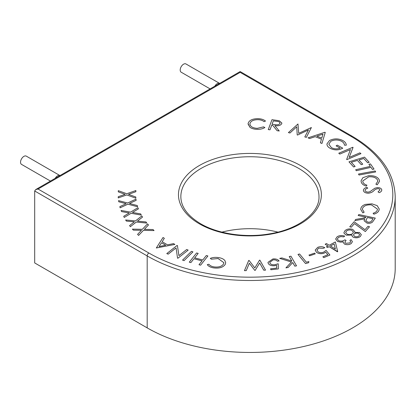 <?xml version="1.0" encoding="UTF-8"?>
<svg xmlns="http://www.w3.org/2000/svg" width="416" height="416" viewBox="0 0 416 416"><rect width="100%" height="100%" fill="white"/><g stroke="black" fill="none" stroke-linecap="round" stroke-linejoin="round"><path stroke-width="0.62" d="M50.45 181.074L21.528 164.382A4.763 2.751 -60 0 1 20.8 160.566A4.763 2.751 -60 0 1 23.91 156.364A4.763 2.751 -60 0 1 26.291 156.13L59.977 175.578A4.763 2.751 -60 0 0 57.595 175.812A4.763 2.751 -60 0 0 55.214 178.324M210.101 88.899L181.184 72.207A4.763 2.751 -60 0 1 180.45 68.39A4.763 2.751 -60 0 1 183.565 64.189A4.763 2.751 -60 0 1 185.947 63.955L219.627 83.403A4.763 2.751 -60 0 0 217.246 83.637A4.763 2.751 -60 0 0 214.864 86.154M277.914 232.118A69.066 39.879 0 0 0 221.92 232.118M265.512 121.051L264.066 121.633C262.579 120.406 260.546 119.756 257.972 119.668L257.972 119.683C253.276 119.74 250.593 121.108 249.917 123.77C250.089 126.49 252.533 128.014 257.239 128.346L263.557 126.88L264.883 127.54C262.756 128.835 260.146 129.423 257.041 129.308C254.145 129.251 251.784 128.586 249.959 127.306L248.082 123.62C248.96 120.359 252.283 118.711 258.045 118.674C261.217 118.763 263.708 119.558 265.512 121.051L264.066 121.633C262.579 120.422 260.546 119.772 257.972 119.683C253.276 119.751 250.593 121.118 249.917 123.781L249.907 124.108L249.917 123.781M264.883 127.53C262.756 128.825 260.146 129.412 257.041 129.298L257.041 129.308C254.145 129.241 251.784 128.575 249.959 127.296L248.066 124.03M281.861 123.037L281.736 123.661C280.556 125.497 278.247 126.142 274.81 125.59L279.256 130.983L277.129 130.712L272.698 125.336L271.716 125.216L269.989 129.823L268.273 129.594L271.986 119.683L279.224 120.728L281.861 123.027L281.736 123.672C280.556 125.512 278.247 126.152 274.81 125.601M279.256 130.967L277.129 130.702L272.698 125.325L271.716 125.2L269.989 129.813L268.273 129.594M289.947 133.011L288.408 132.6L297.976 123.984L298.719 133.318L311.392 127.53L306.374 137.353L304.803 136.926L308.459 129.927L297.606 135.034L297.206 134.924L296.759 126.786L289.947 133.011L288.408 132.59M308.454 129.943L297.606 135.034M325.26 132.402L321.958 143.458L320.403 142.834L321.438 139.168L315.214 136.677L309.65 138.518L308.038 137.857L324.906 132.257L325.26 132.402L321.958 143.442L320.403 142.818M340.137 148.096L336.107 145.86L337.288 145.142L342.742 148.184C338.65 150.389 334.48 150.441 330.236 148.34C327.969 147.129 326.882 145.636 326.971 143.868L329.498 140.52C333.939 138.362 338.385 138.367 342.841 140.546C345.067 141.82 346.221 143.364 346.294 145.179L344.422 145.179C344.37 143.681 343.455 142.386 341.676 141.305C338.057 139.578 334.448 139.563 330.85 141.253L328.806 144.238M326.955 144.217L326.971 143.858C326.882 145.626 327.969 147.118 330.236 148.33L330.236 148.34C334.48 150.431 338.65 150.379 342.742 148.174M350.464 149.568L339.825 154.081L338.754 153.228L352.83 147.259L353.059 147.436L349.159 157.404L359.934 152.838L360.953 153.65L346.876 159.624L346.642 159.442L350.47 149.557L339.825 154.081L338.754 153.228M369.179 162.282L367.645 162.76L363.802 158.501L358.94 159.968L362.752 164.19L361.228 164.648L357.417 160.436L351.322 162.276L355.129 166.478L353.595 166.951L348.972 161.834L364.525 157.139L369.179 162.297L367.645 162.76L363.802 158.512L358.946 159.973M355.129 166.478L353.595 166.951L348.972 161.834M370.334 166.369L368.888 164.273L370.469 163.904L374.036 169.052L372.455 169.432L371.004 167.341L356.33 170.726L355.664 169.77L370.344 166.369L368.888 164.273M375.684 171.933L359.024 175.022L358.488 174.06L375.154 170.96L375.684 171.933M379.543 181.308L377.213 184.829L375.898 184.168L377.806 181.256L377.629 180.279C376.334 177.679 373.37 176.524 368.737 176.816L362.736 180.991L362.924 182.042C363.438 183.446 364.785 184.496 366.964 185.198L366.21 186.113C363.511 185.25 361.863 183.94 361.28 182.182L361.036 180.851L362.846 177.715L368.524 175.739C374.213 175.412 377.806 176.847 379.319 180.055L379.543 181.298L377.213 184.829M377.806 181.262L377.629 180.279M381.789 189.92C381.748 191.074 380.884 191.989 379.2 192.67L378.03 191.88L379.98 189.961C379.829 189.129 379.038 188.692 377.614 188.651L375.404 189.363L373.792 190.731C372.622 192.062 370.828 192.889 368.415 193.211C365.472 193.107 363.808 192.208 363.407 190.507L363.407 190.507C363.444 189.072 364.572 188.016 366.792 187.32L367.775 188.157C366.168 188.63 365.274 189.363 365.097 190.351C365.326 191.443 366.382 192.036 368.264 192.109L369.954 191.703L374.811 188.224L377.437 187.595C380.006 187.652 381.456 188.422 381.789 189.904L381.794 190.081M378.997 210.252C378.388 212.046 376.672 213.351 373.859 214.167L373.095 213.257C375.378 212.581 376.782 211.51 377.302 210.054L377.468 209.128L371.426 204.87C366.746 204.594 363.787 205.769 362.544 208.411L362.372 209.373L364.156 212.217L362.856 212.888L360.708 209.435L360.942 208.151C361.457 206.508 362.934 205.254 365.383 204.391L371.946 203.84L377.192 205.655L379.226 208.988L378.997 210.236C378.388 212.035 376.672 213.34 373.859 214.157L373.095 213.257M377.468 209.134L371.426 204.88C366.746 204.584 363.787 205.759 362.544 208.4L362.544 208.411M375.294 218.098L372.455 222.113C371.072 223.205 369.273 223.543 367.052 223.122L364.047 220.709L364.733 218.863L354.843 220.646L355.607 219.456L365.498 217.688L365.846 217.147L358.171 215.504L358.79 214.536L375.294 218.098L372.455 222.097C371.072 223.189 369.273 223.527 367.052 223.111L364.047 220.698M369.512 226.751L365.321 231.546L354.437 223.605L351.281 227.209L349.752 226.751L354.136 221.749L365.009 229.71L367.994 226.299L369.512 226.741L365.321 231.546M361.327 234.66L360.391 236.444C358.618 237.801 356.413 238.124 353.782 237.401C352.404 236.824 351.822 236.028 352.035 235.024L346.393 235.175L344.131 233.407L343.923 232.58L345.077 230.563C347.079 228.899 349.638 228.514 352.758 229.398L354.921 231.837L354.848 232.534L359.408 232.482L361.327 234.66L360.391 236.434C358.618 237.812 356.413 238.134 353.782 237.411C352.404 236.808 351.822 236.012 352.035 235.014L346.393 235.165L344.131 233.397L343.923 232.58M352.009 235.399L352.035 235.014M344.734 236.127L343.637 236.891L340.917 236.543L338.411 237.401L337.308 239.002L338.629 240.682C341.016 241.441 343.086 241.155 344.843 239.829L346.07 240.427L344.807 242.2L345.696 243.308L349.903 242.928L350.672 241.769L349.913 240.427L351.057 239.626L352.409 241.696L351.208 243.573C349.201 244.806 346.97 244.988 344.521 244.119L343.132 242.351L343.221 241.784L340.746 242.159L337.636 241.509L335.634 239.039L337.121 236.766C339.347 235.404 341.884 235.196 344.734 236.127L343.637 236.891L340.917 236.553L338.411 237.416L337.308 239.008M343.221 241.8L340.746 242.159M346.07 240.427L344.807 242.206M337.714 251.649L337.454 251.8L329.108 246.667L327.569 247.504L326.42 246.797L327.959 245.95L325.177 244.239L326.451 243.547L329.233 245.258L335.332 241.956L337.714 251.649L329.108 246.657L327.569 247.494L326.42 246.797M327.948 245.955L325.177 244.249M329.924 255.024L323.83 257.618L322.847 256.833L327.86 254.701L325.723 252.195L324.267 253.058C321.303 254.103 318.698 253.848 316.462 252.288L315.177 250.068L317.736 247.338C320.242 246.397 322.598 246.511 324.802 247.681L323.357 248.31L318.614 248.139L316.971 250.073L317.954 251.701C319.608 252.808 321.495 252.959 323.617 252.143L326.076 250.427L329.924 255.024M315.286 253.859L309.696 255.798L308.953 255.081L314.543 253.131L315.286 253.859M308.864 261.565L308.656 262.72L305.547 263.578L297.991 254.42L299.567 253.989L306.379 262.236L308.864 261.55L308.656 262.72M279.708 258.367L281.918 257.941L291.845 261.019L289.24 256.526L290.945 256.199L296.525 265.84L294.824 266.167L292.729 262.553L288.168 267.452L285.917 267.888L291.424 262.007L279.708 258.367L291.413 262.018M291.834 261.014L289.24 256.526M278.34 268.897L270.899 269.76L270.572 268.819L276.692 268.096L276.598 265.304L274.643 265.73C271.185 265.949 269.012 265.08 268.122 263.125L267.987 262.345L272.901 258.939C275.865 258.695 277.919 259.376 279.068 260.978L277.306 261.191C276.479 260.156 275.085 259.719 273.114 259.886L269.786 262.35L269.901 262.948C270.582 264.363 272.189 264.961 274.721 264.737L278.21 263.775L278.34 268.897L270.899 269.76L270.572 268.809M265.533 270.145L263.739 270.187L259.657 263L255.169 270.395L254.816 270.405L249.335 263.25L246.236 270.613L244.452 270.655L248.737 260.432L249.07 260.421L254.805 267.93L259.537 260.166L259.87 260.161L265.533 270.135L263.739 270.187M213.699 267.899C210.631 267.415 208.494 266.328 207.282 264.644L208.905 264.259C209.914 265.632 211.656 266.516 214.146 266.921C218.764 267.441 221.9 266.438 223.553 263.91L223.865 262.668L218.098 258.539L211.364 259.184L210.314 258.372C212.872 257.369 215.654 257.119 218.644 257.618C221.452 258.034 223.512 258.981 224.827 260.458L225.696 262.668L225.295 264.295C223.215 267.379 219.346 268.58 213.699 267.899L213.699 267.888C210.631 267.405 208.494 266.318 207.282 264.633M207.896 255.975L200.595 265.179L198.994 264.742L202.056 260.879L193.955 258.747L190.887 262.61L189.285 262.189L196.586 252.975L198.188 253.396L194.672 257.842L202.769 259.979L206.294 255.538L207.896 255.965L200.595 265.179L198.994 264.742M192.941 251.878L184.07 260.64L182.551 260.13L191.422 251.352L192.941 251.878M188.172 250.12L177.856 258.263L177.549 258.128L176.072 247.936L168.173 254.171L166.785 253.583L177.107 245.43L177.419 245.565L178.916 255.648L186.716 249.496L188.172 250.12L177.856 258.263L177.549 258.128L176.072 247.926L168.173 254.171M174.892 244.426L156.322 247.983L163.02 237.505L164.341 238.274L162.183 241.748L167.492 244.842L173.519 243.625L174.892 244.426L156.322 247.967M164.341 238.274L162.188 241.748M148.496 224.947L144.357 229.346L153.036 229.538L154.055 230.578L143.411 230.36L138.596 235.42L137.576 234.374L141.45 230.303L133.39 230.152L132.387 229.122L142.376 229.304L147.477 223.917L148.496 224.947L144.368 229.346M142.542 217.069L137.446 221.114L145.995 221.957L146.77 223.07L136.276 222.045L130.364 226.694L129.589 225.586L134.347 221.842L126.396 221.073L125.632 219.986L135.491 220.927L141.768 215.972L142.542 217.069L137.457 221.114M134.332 221.853L126.396 221.083L125.632 219.986M138.419 208.842L132.475 212.456L140.733 213.928L141.253 215.082L131.118 213.288L124.233 217.433L123.713 216.278L129.256 212.945L121.576 211.593L121.066 210.454L130.593 212.124L137.904 207.698L138.419 208.853L132.491 212.456M136.178 200.32L129.438 203.466L137.322 205.556L137.576 206.742L127.899 204.194L120.11 207.797L119.855 206.622L126.126 203.705L118.794 201.776L118.539 200.626L127.639 202.992L135.918 199.144L136.178 200.32L129.454 203.471M126.11 203.715L118.794 201.786L118.539 200.616M135.881 190.528L135.871 191.724L128.476 194.329L135.819 197.002L135.814 198.198L126.781 194.932L118.227 197.922L118.238 196.726L125.128 194.319L118.284 191.859L118.295 190.674L126.792 193.721L135.881 190.528L135.871 191.724L128.492 194.334M125.112 194.324L118.284 191.859M147.186 327.881A145.283 83.876 0 0 0 305.516 346.065A145.283 83.876 0 0 0 395.2 268.57L395.2 196.617A145.283 83.876 180 0 1 305.516 274.113A145.283 83.876 180 0 1 147.186 255.928L34.689 190.98L34.689 262.933L147.186 327.881L147.186 255.928A2.382 1.373 -60 0 1 148.871 253.011A142.901 82.503 0 0 0 350.964 253.011A142.901 82.503 0 0 0 350.964 136.334L240.152 72.358C240.152 71.308 240.152 71.308 240.152 72.358L38.059 189.036L35.677 189.602L34.689 190.98M135.819 197.002L135.814 198.198L126.781 194.922L118.227 197.912M137.576 206.731L127.899 204.194M127.899 204.183L120.11 207.797L119.855 206.612M141.253 215.072L131.118 213.278L124.233 217.433M129.256 212.945L121.576 211.593L121.066 210.454M124.233 217.422L123.713 216.278M146.77 223.054L136.276 222.035L130.364 226.694L129.589 225.586M154.055 230.568L143.411 230.35L138.596 235.42M141.45 230.303L133.39 230.152M133.39 230.136L132.387 229.122M138.596 235.404L137.576 234.374M165.724 245.211L161.522 242.762L159.104 246.548L165.74 245.211L161.522 242.752L159.115 246.548M168.173 254.16L166.785 253.573M192.941 251.862L184.07 260.64M184.07 260.629L182.551 260.114M198.188 253.396L194.662 257.837M202.056 260.879L193.955 258.736L190.887 262.61L189.285 262.174M225.696 262.683L225.295 264.295C223.215 267.368 219.346 268.57 213.699 267.888M223.865 262.668L218.098 258.523L211.364 259.184M211.364 259.173L210.314 258.372M263.739 270.176L259.657 262.99L255.169 270.384L254.816 270.405L249.335 263.24L246.236 270.613L244.452 270.644M279.068 260.978L277.306 261.18C276.479 260.146 275.085 259.709 273.114 259.87L273.114 259.886M273.114 259.87L269.786 262.34M276.692 268.096L276.598 265.294L274.643 265.73C271.185 265.938 269.012 265.07 268.122 263.115L267.987 262.356M296.525 265.829L294.824 266.167L292.729 262.543L288.168 267.452M288.168 267.441L285.917 267.878M308.656 262.709L305.547 263.578M305.547 263.562L297.991 254.42M315.286 253.848L309.696 255.798L308.953 255.07M329.924 255.013L323.83 257.618L322.847 256.833M324.802 247.681L323.357 248.31L318.614 248.139M318.614 248.128L316.971 250.063M327.86 254.701L325.723 252.184L324.267 253.042C321.303 254.093 318.698 253.833 316.462 252.278L315.177 250.063M335.374 249.033L334.142 243.942L330.382 245.965L335.374 249.033L334.142 243.932L330.392 245.97M350.672 241.769L349.913 240.417M340.746 242.143L337.636 241.509M337.636 241.493L335.634 239.028M352.409 241.706L351.208 243.573C349.201 244.795 346.97 244.977 344.521 244.109L343.132 242.341M354.921 231.847L354.848 232.534M359.013 235.856L359.648 234.728L358.431 233.334C356.673 232.887 355.202 233.111 354.016 234.005L353.465 235.087L354.806 236.569C356.533 237.021 357.937 236.787 359.013 235.856M352.68 233.516L353.428 232.123L351.749 230.225C349.591 229.642 347.823 229.934 346.45 231.098L345.649 232.508L347.318 234.307C349.45 234.879 351.239 234.614 352.68 233.516M359.648 234.733L358.431 233.345C356.673 232.903 355.202 233.126 354.016 234.016L353.465 235.097M353.428 232.128L351.749 230.24C349.591 229.653 347.823 229.944 346.45 231.114L345.649 232.513M365.321 231.53L354.437 223.595L351.281 227.209M351.281 227.198L349.752 226.751M365.846 217.147L358.171 215.488M364.733 218.863L354.843 220.646M373.064 218.702L367.453 217.495L365.773 220.579L367.692 222.123C369.959 222.342 371.389 221.759 371.977 220.381L373.064 218.702M373.058 218.712L367.453 217.506L365.773 220.589M379.226 209.004L378.997 210.236M364.156 212.217L362.856 212.888L360.708 209.425M362.544 208.4L362.372 209.368M379.98 189.946C379.829 189.119 379.038 188.682 377.614 188.635L375.404 189.353L373.792 190.72C372.622 192.052 370.828 192.878 368.415 193.196L368.415 193.211C365.472 193.097 363.808 192.192 363.407 190.497M378.03 191.87L379.2 192.67C380.884 191.979 381.748 191.058 381.789 189.904M367.775 188.146C366.168 188.62 365.274 189.353 365.097 190.341L365.092 190.252M366.964 185.198L366.21 186.113C363.511 185.24 361.863 183.929 361.28 182.172L361.036 180.846M377.629 180.268C376.334 177.663 373.37 176.509 368.737 176.805L368.737 176.816M368.737 176.805L362.736 180.981M377.213 184.818L375.898 184.158M375.684 171.922L359.024 175.022M359.024 175.006L358.488 174.049M374.036 169.052L372.455 169.421L371.004 167.326L356.33 170.726L355.664 169.759M362.752 164.18L361.228 164.637L357.417 160.436M357.417 160.425L351.317 162.266M360.953 153.639L346.876 159.624L346.642 159.427M353.059 147.436L349.154 157.409M346.294 145.179L344.422 145.179M336.107 145.85L340.148 148.091C337.074 149.235 334.168 149.084 331.427 147.654L328.806 144.232L330.85 141.253M344.422 145.168C344.37 143.666 343.455 142.376 341.676 141.294L341.676 141.305M341.676 141.294C338.057 139.568 334.448 139.552 330.85 141.242M321.438 139.168L315.214 136.666L309.65 138.502L308.038 137.857M322.956 134.098L316.831 136.12L321.771 138.107L322.956 134.098L316.846 136.131M297.606 135.018L297.206 134.924L296.759 126.771L289.947 132.995M311.392 127.53L306.374 137.353M306.374 137.342L304.803 136.926M276.359 121.248L276.359 121.259C278.803 121.399 279.999 122.127 279.952 123.448C279.999 122.117 278.803 121.384 276.359 121.248L273.338 120.869L272.074 124.238L275.023 124.618C277.404 125.076 279.042 124.68 279.952 123.438L280.02 123.079M276.359 121.259L273.338 120.879L272.08 124.238M300.44 165.506A71.448 41.252 180 0 1 300.44 223.844A71.448 41.252 180 0 1 199.394 223.844A71.448 41.252 180 0 1 199.394 165.506A71.448 41.252 180 0 1 300.44 165.506M318.989 196.617A69.066 39.879 0 0 0 298.756 168.423A69.066 39.879 0 0 0 223.486 159.78A69.066 39.879 0 0 0 180.851 196.617C180.918 206.747 187.496 215.779 200.585 223.725C217.942 233.969 245.71 238.092 269.724 233.839C299.052 229.19 319.727 212.363 318.989 196.617M38.059 189.036L148.871 253.011M35.677 189.602L240.152 71.552L352.154 136.219A2.382 1.373 120 0 0 350.964 136.334M352.154 136.219C380.156 152.792 394.503 172.921 395.2 196.617"/></g></svg>

